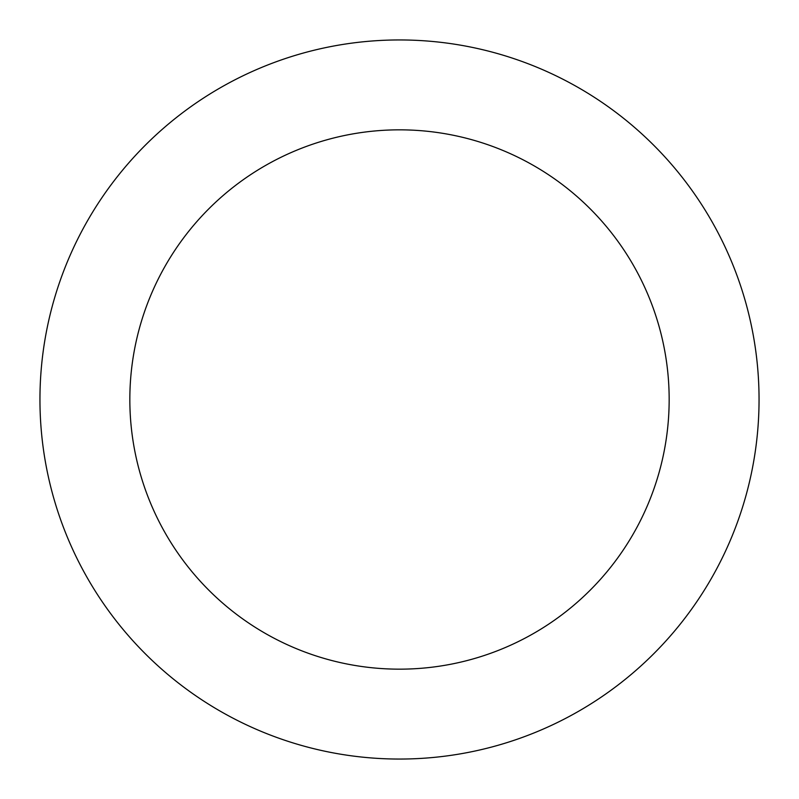<?xml version="1.0" encoding="UTF-8"?>
<svg xmlns="http://www.w3.org/2000/svg" width="799" height="799" viewBox="0 0 799 799"><rect width="100%" height="100%" fill="white"/><g stroke="black" fill="none" stroke-linecap="round" stroke-linejoin="round"><path stroke-width="1.2" d="M399.5 759.05A359.55 359.55 0 0 1 39.95 399.5A359.55 359.55 0 0 1 399.5 39.95A359.55 359.55 0 0 1 759.05 399.5A359.55 359.55 0 0 1 399.5 759.05M399.5 129.838A269.663 269.663 0 0 1 669.163 399.5A269.663 269.663 0 0 1 399.5 669.163A269.663 269.663 0 0 1 129.838 399.5A269.663 269.663 0 0 1 399.5 129.838"/></g></svg>
